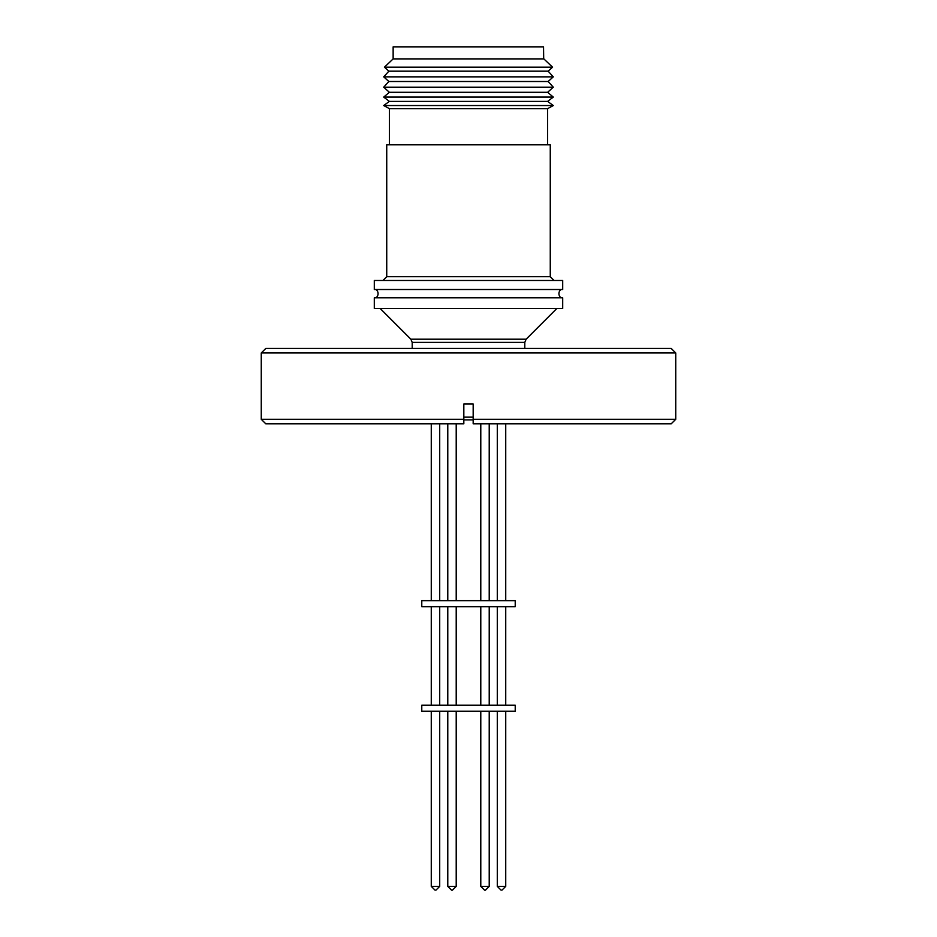 <?xml version="1.0" encoding="UTF-8"?>
<svg xmlns="http://www.w3.org/2000/svg" width="937" height="937" viewBox="0 0 937 937"><rect width="100%" height="100%" fill="white"/><g stroke="black" fill="none" stroke-linecap="round" stroke-linejoin="round"><path stroke-width="1.41" d="M561.029 289.51A5.142 5.142 0 0 0 561.029 297.802M375.971 289.51A5.142 5.142 0 0 1 375.971 297.802M439.711 600.64L439.711 423.805M431.266 600.64L431.266 423.805M489.219 600.64L489.219 423.805M480.786 600.64L480.786 423.805L480.786 600.64M447.781 600.64L447.781 423.805L447.781 600.64M505.734 600.64L505.734 423.805M497.289 600.64L497.289 423.805M456.214 600.64L456.214 423.805M421.779 606.661L515.221 606.661L515.221 600.64L421.779 600.64L421.779 606.661M439.711 705.174L439.711 606.661M431.266 705.174L431.266 606.661M480.786 705.174L480.786 606.661L480.786 705.174M489.219 705.174L489.219 606.661M456.214 705.174L456.214 606.661M447.781 705.174L447.781 606.661L447.781 705.174M505.734 705.174L505.734 606.661M497.289 705.174L497.289 606.661M421.779 711.206L515.221 711.206L515.221 705.174L421.779 705.174L421.779 711.206M431.266 711.206L431.266 886.379L439.711 886.379L439.711 711.206M480.786 886.379L484.558 890.15L480.786 886.379L480.786 711.206L480.786 886.379L489.219 886.379L489.219 711.206M447.781 886.379L451.54 890.15L447.781 886.379L447.781 711.206L447.781 886.379L456.214 886.379L456.214 711.206M497.289 711.206L497.289 886.379L505.734 886.379L505.734 711.206M675.741 352.968L671.22 348.447L265.78 348.447L261.259 352.968L261.259 419.284L463.827 419.284L463.827 404.011L473.173 404.011L473.173 423.805L473.173 419.284L675.741 419.284L675.741 352.968L261.259 352.968M675.741 419.284L671.22 423.805L473.173 423.805L473.173 419.893L463.827 419.893L463.827 423.805L265.78 423.805L261.259 419.284M543.671 58.293L543.858 58.902L393.142 58.902L393.142 46.85L543.542 46.85L543.542 58.164M393.142 58.902L384.439 67.183L552.561 67.183L543.858 58.902M384.439 67.183L388.855 71.177L548.145 71.177L552.561 67.183M388.855 71.177L383.713 76.857L553.287 76.857L548.145 71.177M383.713 76.857L388.855 81.496L548.145 81.496L553.287 76.857M388.855 81.496L383.713 87.188L553.287 87.188L548.145 81.496M383.713 87.188L389.37 92.294L547.63 92.294L553.287 87.188M389.37 92.294L383.713 97.085L553.287 97.085L547.63 92.294M383.713 97.085L389.37 101.395L547.63 101.395L553.287 97.085M389.37 101.395L383.713 105.541L553.287 105.541L547.63 101.395M383.713 105.541L389.37 108.645L547.63 108.645L553.287 105.541M389.37 108.645L389.37 144.825M547.63 108.645L547.63 144.825M550.265 276.708L386.735 276.708L386.735 144.825L550.265 144.825L550.265 276.708L554.036 280.468M374.296 280.468L562.704 280.468L562.704 289.51L374.296 289.51L374.296 280.468M374.296 297.802L562.704 297.802L562.704 308.507L374.296 308.507L374.296 297.802M412.21 348.447L412.21 342.392L410.874 339.206L526.125 339.206L556.812 308.507M410.874 339.206L380.188 308.507M524.79 348.447L524.79 342.392L412.21 342.392M543.542 46.85L543.683 58.199M463.827 423.805L463.827 419.284L463.827 423.805M463.827 417.152L473.173 417.152M439.711 886.379L435.939 890.15M489.219 886.379L485.46 890.15L489.219 886.379M456.214 886.379L452.442 890.15L456.214 886.379M505.734 886.379L501.963 890.15M386.735 276.708L382.964 280.468M526.125 339.206L524.79 342.392M497.289 886.379L501.061 890.15M431.266 886.379L435.037 890.15"/></g></svg>
